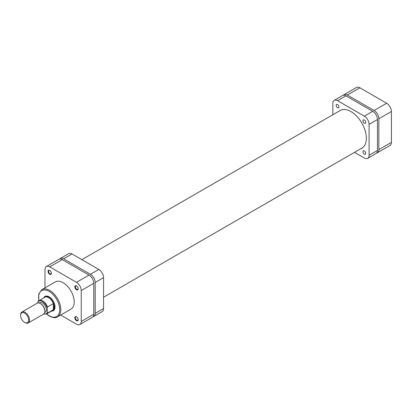 <?xml version="1.0" encoding="UTF-8"?>
<svg xmlns="http://www.w3.org/2000/svg" width="412" height="412" viewBox="0 0 412 412"><rect width="100%" height="100%" fill="white"/><g stroke="black" fill="none" stroke-linecap="round" stroke-linejoin="round"><path stroke-width="0.62" d="M343.979 94.714L356.529 87.468A6.705 3.873 60 0 1 359.882 87.802L347.331 95.048A6.705 3.873 -120 0 0 343.979 94.714A6.705 3.873 -120 0 0 343.356 95.244M386.657 103.258A6.705 3.873 60 0 1 391.4 111.472L378.849 118.718A6.705 3.873 -120 0 0 374.106 110.509L386.657 103.258L359.882 87.802M391.4 111.472L391.4 142.392A6.705 3.873 60 0 1 390.01 145.462L377.459 152.708A6.705 3.873 -120 0 0 378.849 149.638L391.4 142.392M376.686 152.986A6.705 3.873 -120 0 0 377.459 152.708M378.849 118.718L378.849 149.638M374.106 110.509L347.331 95.048M20.6 315.438A5.68 3.281 -120 0 0 24.617 322.395A5.68 3.281 -120 0 0 28.634 320.078A5.68 3.281 -120 0 0 24.617 313.12A5.68 3.281 -120 0 0 20.6 315.438L20.6 314.923A6.309 3.646 60 0 1 21.908 312.033A6.309 3.646 60 0 1 26.77 313.728A6.309 3.646 60 0 1 29.525 320.078A6.309 3.646 60 0 1 28.217 322.967A6.309 3.646 60 0 1 25.065 322.653L24.617 322.395M40.35 303.52L40.793 303.778A5.68 3.281 60 0 1 44.81 310.736L44.81 311.251A6.309 3.646 -120 0 0 40.35 303.52A6.309 3.646 -120 0 0 37.193 303.211L21.908 312.033M28.217 322.967L43.502 314.14A6.309 3.646 -120 0 0 44.81 311.251M44.022 297.675A7.89 4.553 60 0 1 44.8 296.995A7.89 4.553 60 0 1 50.877 299.112A7.89 4.553 60 0 1 54.322 307.048A7.89 4.553 60 0 1 52.69 310.658A7.89 4.553 60 0 1 51.711 310.998M53.344 309.721A7.694 4.439 -120 0 0 54.044 307.048A7.694 4.439 -120 0 0 53.344 303.572L53.344 309.721L47.488 313.105A7.694 4.439 60 0 1 46.592 313.954L52.448 310.571A7.694 4.439 -120 0 0 53.344 309.721M44.635 312.574L45.227 312.234A5.521 3.188 -120 0 0 46.371 309.706A5.521 3.188 -120 0 0 43.96 304.149A5.521 3.188 -120 0 0 39.706 302.671L39.114 303.011M37.724 302.99L38.007 301.476A7.694 4.439 60 0 1 38.903 300.631A7.694 4.439 60 0 1 47.488 306.95L47.21 307.841L47.488 313.105M47.488 306.95L53.344 303.572A7.694 4.439 -120 0 0 44.759 297.248L38.007 301.476M49.718 274.279A2.369 1.365 60 0 1 48.044 271.379A2.369 1.365 60 0 1 49.718 270.411L49.718 270.411A2.369 1.365 60 0 1 51.392 273.311A2.369 1.365 60 0 1 49.718 274.279M49.867 270.504A1.972 1.138 -120 0 0 49.013 270.478A1.972 1.138 -120 0 0 48.709 272.059A1.972 1.138 -120 0 0 49.996 273.795A1.972 1.138 -120 0 0 50.985 273.892A1.972 1.138 -120 0 0 51.387 273.141M76.498 289.739A2.369 1.365 60 0 1 74.824 286.84A2.369 1.365 60 0 1 76.498 285.871L76.498 285.871A2.369 1.365 60 0 1 78.172 288.771A2.369 1.365 60 0 1 76.498 289.739M76.642 285.964A1.972 1.138 -120 0 0 75.787 285.938A1.972 1.138 -120 0 0 75.489 287.514A1.972 1.138 -120 0 0 76.776 289.255A1.972 1.138 -120 0 0 77.76 289.353A1.972 1.138 -120 0 0 78.162 288.601M76.498 320.654A2.369 1.365 60 0 1 74.824 317.76A2.369 1.365 60 0 1 76.498 316.792L76.498 316.792A2.369 1.365 60 0 1 78.172 319.691A2.369 1.365 60 0 1 76.498 320.654M76.642 316.885A1.972 1.138 -120 0 0 75.787 316.854A1.972 1.138 -120 0 0 75.489 318.435A1.972 1.138 -120 0 0 76.776 320.176A1.972 1.138 -120 0 0 77.76 320.273A1.972 1.138 -120 0 0 78.162 319.516M43.78 297.814A8.281 4.784 60 0 1 49.162 296.825L49.162 296.825A8.281 4.784 60 0 1 55.017 306.971A8.281 4.784 60 0 1 51.469 311.137M49.301 296.908A7.89 4.553 -120 0 0 45.495 296.594L44.8 296.995M57.567 316.859L70.957 309.134A15.697 9.064 -120 0 0 73.362 296.552A15.697 9.064 -120 0 0 63.108 282.714A15.697 9.064 -120 0 0 55.26 281.937L41.87 289.667A15.697 9.064 60 0 1 49.718 290.445A15.697 9.064 60 0 1 59.977 304.283A15.697 9.064 60 0 1 57.567 316.859C56.207 318.177 53.457 317.93 49.327 316.122L46.453 314.026M60.677 315.067L76.498 324.198A6.705 3.873 -120 0 0 79.851 324.532A6.705 3.873 -120 0 0 81.236 321.463L81.236 290.542A6.705 3.873 -120 0 0 76.498 282.328L49.718 266.873A6.705 3.873 -120 0 0 46.365 266.538A6.705 3.873 -120 0 0 44.98 269.608L44.98 287.875M46.365 266.538L58.916 259.292A6.705 3.873 60 0 1 62.269 259.622L49.718 266.873M76.498 282.328L89.049 275.082L62.269 259.622M89.049 275.082A6.705 3.873 60 0 1 93.792 283.296L81.236 290.542M81.236 321.463L93.792 314.217L93.792 283.296M93.792 314.217A6.705 3.873 60 0 1 92.401 317.286L79.851 324.532M52.69 310.658L53.385 310.257A7.89 4.553 -120 0 0 55.017 306.806M72.033 253.988L63.664 258.818A6.705 3.873 -120 0 0 60.312 258.489L68.68 253.658A6.705 3.873 60 0 1 72.033 253.988L98.808 269.448A6.705 3.873 60 0 1 103.551 277.662L103.551 308.578A6.705 3.873 60 0 1 102.161 311.647L93.797 316.478A6.705 3.873 -120 0 0 95.182 313.408L103.551 308.578M63.664 258.818L90.444 274.279L98.808 269.448M60.312 258.489A6.705 3.873 -120 0 0 59.689 259.014M93.024 316.756A6.705 3.873 -120 0 0 93.797 316.478M103.551 277.662L95.182 282.493L95.182 313.408M95.182 282.493A6.705 3.873 -120 0 0 90.444 274.279M337.567 104.55A1.972 1.138 -120 0 0 336.583 104.452A1.972 1.138 -120 0 0 336.28 106.028A1.972 1.138 -120 0 0 337.567 107.769A1.972 1.138 -120 0 0 338.556 107.867A1.972 1.138 -120 0 0 338.855 106.286A1.972 1.138 -120 0 0 337.567 104.55M364.347 150.926A1.972 1.138 -120 0 0 363.358 150.828A1.972 1.138 -120 0 0 363.054 152.409A1.972 1.138 -120 0 0 364.347 154.145A1.972 1.138 -120 0 0 365.331 154.243A1.972 1.138 -120 0 0 365.635 152.667A1.972 1.138 -120 0 0 364.347 150.926M364.347 120.005A1.972 1.138 -120 0 0 363.358 119.907A1.972 1.138 -120 0 0 363.054 121.489A1.972 1.138 -120 0 0 364.347 123.229A1.972 1.138 -120 0 0 365.331 123.327A1.972 1.138 -120 0 0 365.635 121.746A1.972 1.138 -120 0 0 364.347 120.005M360.876 148.67A21.774 12.571 -120 0 0 361.844 148.207A21.774 12.571 -120 0 0 365.181 130.758A21.774 12.571 -120 0 0 350.957 111.57A21.774 12.571 -120 0 0 340.07 110.488A21.774 12.571 -120 0 0 339.184 111.096M354.521 152.342L364.347 158.012A6.705 3.873 -120 0 0 367.7 158.342A6.705 3.873 -120 0 0 369.085 155.273L369.085 124.357A6.705 3.873 -120 0 0 364.347 116.143L337.567 100.683A6.705 3.873 -120 0 0 334.214 100.353A6.705 3.873 -120 0 0 332.824 103.422L332.824 114.763M334.214 100.353L342.583 95.522A6.705 3.873 60 0 1 345.936 95.852L337.567 100.683M364.347 116.143L372.711 111.312L345.936 95.852M372.711 111.312A6.705 3.873 60 0 1 377.454 119.526L369.085 124.357M369.085 155.273L377.454 150.442L377.454 119.526M377.454 150.442A6.705 3.873 60 0 1 376.063 153.511L367.7 158.342M47.21 307.841A7.298 4.213 -120 0 0 42.467 301.491A7.298 4.213 -120 0 0 37.724 302.362M43.76 313.965A7.298 4.213 -120 0 0 47.21 312.538M46.623 313.934A14.909 8.611 -120 0 0 49.162 315.762A14.909 8.611 -120 0 0 59.704 309.675A14.909 8.611 -120 0 0 49.162 291.413A14.909 8.611 -120 0 0 38.929 300.611M43.6 314.083L46.592 313.954M38.764 300.714L38.785 293.998L41.87 289.667M362.73 147.599L103.551 297.237M341.033 110.025L81.854 259.658"/></g></svg>
